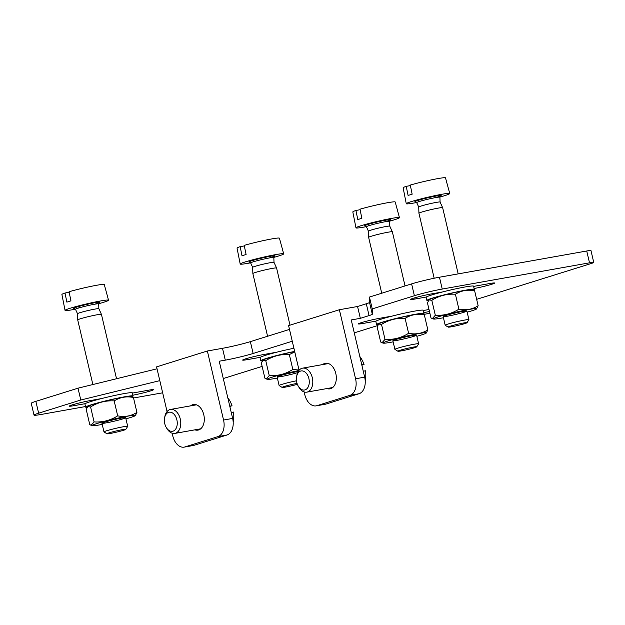 <?xml version="1.0" encoding="UTF-8"?>
<svg xmlns="http://www.w3.org/2000/svg" width="625" height="625" viewBox="0 0 625 625"><rect width="100%" height="100%" fill="white"/><g stroke="black" fill="none" stroke-linecap="round" stroke-linejoin="round"><path stroke-width="0.94" d="M260.273 357.32L247.172 359.656A12.992 0.812 -13.2 0 1 242.648 360.086A12.992 0.812 -13.2 0 1 249.859 357.633A12.992 0.812 -13.2 0 1 263.422 354.578L276.523 352.242M376.047 321.133L362.945 323.469A12.992 0.812 -13.2 0 1 358.414 323.891A12.992 0.812 -13.2 0 1 365.633 321.438A12.992 0.812 -13.2 0 1 379.188 318.383L392.297 316.055M423.328 310.523L429.008 309.516M429.469 311.469A12.992 0.812 -13.2 0 1 423.82 312.625M85.125 403.68L73.836 405.695A12.992 0.812 -13.2 0 1 69.312 406.117A12.992 0.812 -13.2 0 1 76.531 403.664A12.992 0.812 -13.2 0 1 90.086 400.609L101.375 398.602M132.406 393.078L148.875 390.141A12.992 0.812 -13.2 0 1 153.398 389.719A12.992 0.812 -13.2 0 1 146.344 392.125A12.992 0.812 -13.2 0 1 132.898 395.172M426.344 297.008L415.062 299.016A12.992 0.812 -13.2 0 1 410.531 299.445A12.992 0.812 -13.2 0 1 417.75 296.992A12.992 0.812 -13.2 0 1 431.305 293.938L442.594 291.93M473.625 286.398L490.094 283.469A12.992 0.812 -13.2 0 1 494.625 283.039A12.992 0.812 -13.2 0 1 487.563 285.453A12.992 0.812 -13.2 0 1 474.117 288.5M167.062 411.555L156.578 366.875L207.359 351L222.508 348.305A20.305 1.273 -13.2 0 0 250.359 341.641L253.133 353.477L292.266 341.234M253.133 353.477A20.305 1.273 -13.2 0 1 225.289 360.141L219.227 361.219L232.641 418.422A14.211 9.266 -100.1 0 1 226.992 435.008L193.992 445.328A14.211 9.266 -100.1 0 1 193.242 445.508L184.148 447.125A14.211 9.266 -100.1 0 0 184.898 446.945L217.906 436.625A14.211 9.266 -100.1 0 0 223.555 420.039L232.641 418.422M85.523 406.547L41.094 414.461A20.305 1.273 -13.2 0 1 34.023 415.125A20.305 1.273 -13.2 0 1 38.641 413.188L80.781 400.016L159.805 380.633M162.664 392.812L133.547 397.992M262.133 366.398L223.289 378.539M377.68 325.547L354.273 332.859M429.859 313.133A20.305 1.273 -13.2 0 1 423.672 314.484M299.078 370.281L288.602 325.602L339.375 309.727L357.562 306.492L366.297 303.758A14.211 0.891 -13.2 0 0 369.531 302.414L372.305 314.25L372.242 308.898L414.383 295.719A20.305 1.273 -13.2 0 1 442.234 289.055L589.508 262.828A12.18 0.766 -13.2 0 1 593.75 262.43A12.18 0.766 -13.2 0 1 590.984 263.586L476.648 299.336M372.305 314.25A14.211 0.891 -13.2 0 1 369.07 315.594L360.336 318.328L351.242 319.945L364.664 377.148A14.211 9.266 -100.1 0 1 359.016 393.734L326.008 404.055A14.211 9.266 -100.1 0 1 325.266 404.234L316.172 405.859A14.211 9.266 -100.1 0 0 316.922 405.672L349.922 395.352A14.211 9.266 -100.1 0 0 355.57 378.766L364.664 377.148M369.531 302.414L369.469 297.062L411.609 283.883A20.305 1.273 -13.2 0 1 439.453 277.219L586.734 250.992A12.18 0.766 -13.2 0 1 590.977 250.594L593.75 262.43M34.023 415.125L31.25 403.289A20.305 1.273 -13.2 0 1 35.859 401.352L78.008 388.18L80.781 400.016M78.008 388.18L157.031 368.797M172.141 433.211L172.773 435.914A14.211 9.266 -100.1 0 0 184.148 447.125M190.625 405.852A12.992 8.477 79.9 0 1 193.383 404.539A12.992 8.477 79.9 0 1 204.008 415.844A12.992 8.477 79.9 0 1 197.945 430.117A12.992 8.477 79.9 0 1 194.898 429.836M207.359 351L223.555 420.039M250.359 341.641L289.492 329.406M304.156 391.938L304.797 394.641A14.211 9.266 -100.1 0 0 316.172 405.859M322.648 364.578A12.992 8.477 79.9 0 1 325.406 363.266A12.992 8.477 79.9 0 1 336.023 374.57A12.992 8.477 79.9 0 1 329.961 388.844A12.992 8.477 79.9 0 1 326.914 388.562M339.375 309.727L355.57 378.766M357.562 306.492L360.336 318.328M369.469 297.062L372.242 308.898M229.828 406.438L232.016 405.758A21.766 14.195 -100.1 0 0 227.789 397.742M233.188 422.289A21.766 14.195 -100.1 0 0 233.5 412.07L231.242 412.461M232.016 405.758L229.766 406.148M166.328 427.57A9.695 6.32 -100.1 0 0 174.727 430.18A9.695 6.32 -100.1 0 0 176.477 418.469A9.695 6.32 -100.1 0 0 168.609 412.336A9.695 6.32 -100.1 0 0 164.594 417.844A9.695 6.32 -100.1 0 0 166.328 427.57L167.031 428.734A12.18 7.945 -100.1 0 0 174.805 433.414L200.227 428.891A12.18 7.945 -100.1 0 0 200.742 428.766M196.484 404.836A12.18 7.945 -100.1 0 0 195.953 404.906L170.539 409.43A12.18 7.945 -100.1 0 0 169.898 409.586A12.18 7.945 -100.1 0 0 164.859 416.508L164.594 417.844M174.805 433.414A12.18 7.945 -100.1 0 0 180.492 420.031A12.18 7.945 -100.1 0 0 170.539 409.43M361.852 365.164L364.039 364.484A21.766 14.195 -100.1 0 0 359.812 356.469M365.211 381.016A21.766 14.195 -100.1 0 0 365.516 370.797L363.266 371.188M364.039 364.484L361.781 364.875M298.352 386.297A9.695 6.32 -100.1 0 0 306.742 388.906A9.695 6.32 -100.1 0 0 308.492 377.195A9.695 6.32 -100.1 0 0 300.625 371.062A9.695 6.32 -100.1 0 0 296.617 376.57A9.695 6.32 -100.1 0 0 298.352 386.297L299.055 387.461A12.18 7.945 -100.1 0 0 306.828 392.141L332.242 387.617A12.18 7.945 -100.1 0 0 332.766 387.492M328.5 363.562A12.18 7.945 -100.1 0 0 327.969 363.633L302.555 368.156A12.18 7.945 -100.1 0 0 301.914 368.312A12.18 7.945 -100.1 0 0 296.875 375.234L296.617 376.57M306.828 392.141A12.18 7.945 -100.1 0 0 312.516 378.758A12.18 7.945 -100.1 0 0 302.555 368.156M69.172 292.273L65 293.016A21.766 1.367 166.8 0 0 61.906 294.484L65.055 310.398A22.328 1.398 166.8 0 0 72.828 309.664A22.328 1.398 166.8 0 0 75.43 309.18M98.695 303.727A22.328 1.398 166.8 0 0 108.531 300.195L104.281 284.547A21.766 1.367 166.8 0 0 91.641 286.234A21.766 1.367 166.8 0 0 69.062 291.742L70.945 300.859A22.094 1.391 -13.2 0 0 66.883 302.133L65 293.016M108.531 300.195A22.328 1.398 166.8 0 0 86.477 303.93A22.328 1.398 166.8 0 0 65.055 310.398M75.492 309.297A11.922 0.75 166.8 0 1 86.922 305.836A11.922 0.75 166.8 0 1 98.695 303.852L98.852 308.711A10.961 0.688 166.8 0 0 98.852 308.703A10.961 0.688 166.8 0 0 88.023 310.547A10.961 0.688 166.8 0 0 77.508 313.711A10.961 0.688 166.8 0 0 77.508 313.727L75.492 309.297L74.422 308.445M116.531 378.727L101.43 314.352A12.18 0.766 166.8 0 0 101.422 314.344A12.18 0.766 166.8 0 0 89.398 316.391A12.18 0.766 166.8 0 0 77.711 319.906A12.18 0.766 166.8 0 0 77.711 319.914L92.867 384.531M125.828 429.367L127.68 426.391A12.18 0.766 166.8 0 0 127.695 426.344A12.18 0.766 166.8 0 0 115.664 428.375A12.18 0.766 166.8 0 0 103.977 431.906A12.18 0.766 166.8 0 0 104.016 431.945L106.992 433.789A9.695 0.609 166.8 0 0 110.344 433.437A9.695 0.609 166.8 0 0 120.188 431.227A9.695 0.609 166.8 0 0 125.828 429.367A9.695 0.609 166.8 0 0 116.266 430.945A9.695 0.609 166.8 0 0 106.992 433.789M244.32 245.914L240.148 246.656A21.766 1.367 166.8 0 0 237.055 248.125L240.203 264.039A22.328 1.398 166.8 0 0 247.977 263.305A22.328 1.398 166.8 0 0 250.578 262.82M273.852 257.367A22.328 1.398 166.8 0 0 283.68 253.836L279.43 238.188A21.766 1.367 166.8 0 0 266.789 239.883A21.766 1.367 166.8 0 0 244.211 245.383L246.094 254.5A22.094 1.391 -13.2 0 0 242.031 255.773L240.148 246.656M283.68 253.836A22.328 1.398 166.8 0 0 261.625 257.578A22.328 1.398 166.8 0 0 240.203 264.039M274.008 262.367A10.961 0.688 166.8 0 0 274 262.344A10.961 0.688 166.8 0 0 263.172 264.188A10.961 0.688 166.8 0 0 252.656 267.352A10.961 0.688 166.8 0 0 252.664 267.367M289.992 325.172L276.578 267.992A12.18 0.766 166.8 0 0 276.578 267.984A12.18 0.766 166.8 0 0 264.547 270.031A12.18 0.766 166.8 0 0 252.859 273.547A12.18 0.766 166.8 0 0 252.859 273.555L267.57 336.258M296.492 380.781A12.18 0.766 166.8 0 0 279.125 385.547A12.18 0.766 166.8 0 0 279.164 385.586L282.148 387.43A9.695 0.609 166.8 0 0 285.492 387.078A9.695 0.609 166.8 0 0 297.375 384.312M297.055 383.391A9.695 0.609 166.8 0 0 286.922 385.719A9.695 0.609 166.8 0 0 282.148 387.43M360.094 209.719L355.922 210.461A21.766 1.367 166.8 0 0 352.82 211.937L355.969 227.844A22.328 1.398 166.8 0 0 363.75 227.117A22.328 1.398 166.8 0 0 366.352 226.633M389.617 221.172A22.328 1.398 166.8 0 0 399.453 217.648L395.203 201.992A21.766 1.367 166.8 0 0 382.562 203.688A21.766 1.367 166.8 0 0 359.984 209.195L361.867 218.312A22.094 1.391 -13.2 0 0 357.805 219.578L355.922 210.461M399.453 217.648A22.328 1.398 166.8 0 0 377.391 221.383A22.328 1.398 166.8 0 0 355.969 227.844M366.414 226.75A11.922 0.75 166.8 0 1 377.844 223.289A11.922 0.75 166.8 0 1 389.617 221.305L389.773 226.164A10.961 0.688 166.8 0 0 389.773 226.156A10.961 0.688 166.8 0 0 378.945 227.992A10.961 0.688 166.8 0 0 368.43 231.164A10.961 0.688 166.8 0 0 368.43 231.18L366.414 226.75L365.344 225.891M389.773 226.156L392.344 231.789A12.18 0.766 166.8 0 0 392.344 231.789A12.18 0.766 166.8 0 0 380.312 233.836A12.18 0.766 166.8 0 0 368.633 237.352A12.18 0.766 166.8 0 0 368.633 237.367L381.734 293.227M416.75 346.82L418.602 343.844A12.18 0.766 166.8 0 0 418.617 343.789A12.18 0.766 166.8 0 0 406.586 345.828A12.18 0.766 166.8 0 0 394.898 349.352A12.18 0.766 166.8 0 0 394.93 349.398L397.914 351.234A9.695 0.609 166.8 0 0 401.266 350.883A9.695 0.609 166.8 0 0 411.109 348.68A9.695 0.609 166.8 0 0 416.75 346.82A9.695 0.609 166.8 0 0 407.188 348.398A9.695 0.609 166.8 0 0 397.914 351.234M410.391 185.594L406.219 186.336A21.766 1.367 166.8 0 0 403.125 187.812L406.273 203.719A22.328 1.398 166.8 0 0 414.047 202.992A22.328 1.398 166.8 0 0 416.648 202.508M439.914 197.047A22.328 1.398 166.8 0 0 449.75 193.523L445.5 177.875A21.766 1.367 166.8 0 0 432.859 179.562A21.766 1.367 166.8 0 0 410.281 185.07L412.164 194.188A22.094 1.391 -13.2 0 0 408.102 195.461L406.219 186.336M449.75 193.523A22.328 1.398 166.8 0 0 427.695 197.258A22.328 1.398 166.8 0 0 406.273 203.719M458.18 273.883L442.648 207.68A12.18 0.766 166.8 0 0 442.641 207.672A12.18 0.766 166.8 0 0 430.617 209.719A12.18 0.766 166.8 0 0 418.93 213.234L418.727 207.039L416.711 202.625A11.922 0.75 166.8 0 1 428.141 199.164A11.922 0.75 166.8 0 1 439.914 197.18L440.078 202.039A10.961 0.688 166.8 0 0 440.07 202.031A10.961 0.688 166.8 0 0 429.242 203.875A10.961 0.688 166.8 0 0 418.727 207.039A10.961 0.688 166.8 0 0 418.734 207.055M418.93 213.234A12.18 0.766 166.8 0 0 418.93 213.242L434.18 278.242M467.047 322.695L468.898 319.719A12.18 0.766 166.8 0 0 468.914 319.664A12.18 0.766 166.8 0 0 456.883 321.703A12.18 0.766 166.8 0 0 445.195 325.234A12.18 0.766 166.8 0 0 445.234 325.273L448.219 327.117A9.695 0.609 166.8 0 0 451.562 326.766A9.695 0.609 166.8 0 0 461.406 324.555A9.695 0.609 166.8 0 0 467.047 322.695A9.695 0.609 166.8 0 0 457.484 324.273A9.695 0.609 166.8 0 0 448.219 327.117M132.039 396.727A24.359 1.531 166.8 0 0 133.086 395.992A24.359 1.531 166.8 0 0 109.023 400.07A24.359 1.531 166.8 0 0 85.656 407.125A24.359 1.531 166.8 0 0 87.148 407.297M133.086 395.992L132.352 392.844A24.359 1.531 166.8 0 0 108.281 396.914A24.359 1.531 166.8 0 0 84.914 403.969L85.656 407.125M102.219 424.414A22.219 1.398 -13.2 0 1 99.922 424.836A22.219 1.398 -13.2 0 1 92.344 425.688A22.219 1.398 -13.2 0 1 113.492 419.141A22.219 1.398 -13.2 0 1 135.352 415.602A22.219 1.398 -13.2 0 1 125.937 418.852M106.195 422.875A12.18 0.766 -13.2 0 1 101.969 423.227A12.18 0.766 -13.2 0 1 113.641 419.75A12.18 0.766 -13.2 0 1 125.641 417.672A12.18 0.766 -13.2 0 1 119.242 419.922A12.18 0.766 -13.2 0 1 106.195 422.875M117.687 415.844C110.445 420.406 102.578 422.43 94.102 421.922L91.094 425.305L89.758 424.57L86.258 409.641L87.68 406.594L90.594 406.984C97.836 402.422 105.695 400.398 114.18 400.906C120.008 397.219 126.422 396.078 133.43 397.477L136.93 412.414C131.102 416.102 124.688 417.242 117.687 415.844L114.18 400.906M135.352 415.602L136.93 412.414M90.594 406.984L94.102 421.922M133.43 397.477L130.844 396.367A22.219 1.398 -13.2 0 0 113.109 399.273A22.219 1.398 -13.2 0 0 87.836 406.453L87.68 406.594M473.266 290.055A24.359 1.531 166.8 0 0 474.305 289.32A24.359 1.531 166.8 0 0 450.242 293.398A24.359 1.531 166.8 0 0 426.875 300.445A24.359 1.531 166.8 0 0 428.367 300.625M474.305 289.32L473.57 286.164A24.359 1.531 166.8 0 0 449.5 290.242A24.359 1.531 166.8 0 0 426.133 297.289L426.875 300.445M443.438 317.742A22.219 1.398 -13.2 0 1 441.141 318.164A22.219 1.398 -13.2 0 1 433.562 319.016A22.219 1.398 -13.2 0 1 454.711 312.461A22.219 1.398 -13.2 0 1 476.57 308.93A22.219 1.398 -13.2 0 1 467.156 312.18M447.414 316.203A12.18 0.766 -13.2 0 1 443.188 316.547A12.18 0.766 -13.2 0 1 454.859 313.078A12.18 0.766 -13.2 0 1 466.859 311A12.18 0.766 -13.2 0 1 460.461 313.25A12.18 0.766 -13.2 0 1 447.414 316.203M458.906 309.172C451.664 313.734 443.805 315.758 435.32 315.25L432.312 318.633L430.977 317.898L427.477 302.961L428.898 299.922L431.812 300.312C439.055 295.75 446.914 293.727 455.398 294.234C461.227 290.547 467.641 289.406 474.648 290.805L478.148 305.742C472.32 309.43 465.906 310.57 458.906 309.172L455.398 294.234M476.57 308.93L478.148 305.742M431.812 300.312L435.32 315.25M474.648 290.805L472.062 289.695A22.219 1.398 -13.2 0 0 454.328 292.602A22.219 1.398 -13.2 0 0 429.055 299.781L428.898 299.922M294.656 351.414A24.359 1.531 166.8 0 0 260.805 360.766A24.359 1.531 166.8 0 0 262.297 360.945M293.914 348.258A24.359 1.531 166.8 0 0 260.062 357.609L260.805 360.766M277.367 378.055A22.219 1.398 -13.2 0 1 275.07 378.484A22.219 1.398 -13.2 0 1 267.492 379.328A22.219 1.398 -13.2 0 1 276.57 375.859A22.219 1.398 -13.2 0 1 298.859 370.555M297.656 372.641A12.18 0.766 -13.2 0 1 281.344 376.516A12.18 0.766 -13.2 0 1 277.117 376.867A12.18 0.766 -13.2 0 1 285.32 374.242A12.18 0.766 -13.2 0 1 298.234 371.484M299.273 370.055L292.836 369.484C285.594 374.047 277.734 376.078 269.25 375.562L266.242 378.945L264.906 378.219L261.406 363.281L262.828 360.242L265.742 360.633C272.984 356.07 280.844 354.039 289.328 354.547L294.773 351.906M289.328 354.547L292.836 369.484M265.742 360.633L269.25 375.562M262.828 360.242L262.984 360.094A22.219 1.398 -13.2 0 1 288.258 352.914A22.219 1.398 -13.2 0 1 294.688 351.562M422.961 314.172A24.359 1.531 166.8 0 0 424.008 313.445A24.359 1.531 166.8 0 0 399.945 317.516A24.359 1.531 166.8 0 0 376.578 324.57A24.359 1.531 166.8 0 0 378.062 324.75M424.008 313.445L423.266 310.289A24.359 1.531 166.8 0 0 399.203 314.359A24.359 1.531 166.8 0 0 375.836 321.414L376.578 324.57M393.141 341.859A22.219 1.398 -13.2 0 1 390.836 342.289A22.219 1.398 -13.2 0 1 383.266 343.133A22.219 1.398 -13.2 0 1 404.414 336.586A22.219 1.398 -13.2 0 1 426.273 333.047A22.219 1.398 -13.2 0 1 416.859 336.297M397.117 340.328A12.18 0.766 -13.2 0 1 392.891 340.672A12.18 0.766 -13.2 0 1 404.562 337.203A12.18 0.766 -13.2 0 1 416.555 335.125A12.18 0.766 -13.2 0 1 410.164 337.375A12.18 0.766 -13.2 0 1 397.117 340.328M408.602 333.289C401.367 337.852 393.5 339.883 385.016 339.375L382.016 342.758L380.68 342.023L377.172 327.086L378.602 324.047L381.516 324.438C388.758 319.875 396.617 317.844 405.102 318.359C410.93 314.672 417.344 313.531 424.344 314.93L427.852 329.867C422.023 333.547 415.609 334.695 408.602 333.289L405.102 318.359M426.273 333.047L427.852 329.867M381.516 324.438L385.016 339.375M424.344 314.93L421.758 313.82A22.219 1.398 -13.2 0 0 404.031 316.727A22.219 1.398 -13.2 0 0 378.75 323.906L378.602 324.047M586.734 250.992L589.508 262.828M439.453 277.219L442.234 289.055M35.859 401.352L38.641 413.188M222.508 348.305L225.289 360.141M366.297 303.758L369.07 315.594M411.609 283.883L414.383 295.719M184.898 446.945L193.992 445.328M217.906 436.625L226.992 435.008M316.922 405.672L326.008 404.055M349.922 395.352L359.016 393.734M414.773 297.812L415.062 299.016M73.555 404.492L73.836 405.695M362.656 322.266L362.945 323.469M246.891 358.453L247.172 359.656M78.344 307.938A13.516 0.852 166.8 0 0 79.82 307.664M94.094 304.32A13.516 0.852 166.8 0 0 98.227 302.195A13.516 0.852 166.8 0 0 81.094 305.844A13.516 0.852 166.8 0 0 74.57 308.477M253.492 261.586A13.516 0.852 166.8 0 0 254.969 261.305M269.242 257.961A13.516 0.852 166.8 0 0 273.375 255.844A13.516 0.852 166.8 0 0 256.242 259.484A13.516 0.852 166.8 0 0 249.719 262.117M274.008 262.352L273.844 257.5A11.922 0.75 166.8 0 0 262.07 259.484A11.922 0.75 166.8 0 0 250.641 262.938L249.57 262.086M369.266 225.391A13.516 0.852 166.8 0 0 370.742 225.117M385.016 221.766A13.516 0.852 166.8 0 0 389.141 219.648A13.516 0.852 166.8 0 0 372.016 223.297A13.516 0.852 166.8 0 0 365.492 225.922M419.562 201.266A13.516 0.852 166.8 0 0 421.039 200.992M435.313 197.648A13.516 0.852 166.8 0 0 439.445 195.523A13.516 0.852 166.8 0 0 422.312 199.172A13.516 0.852 166.8 0 0 415.789 201.805M98.695 303.852L99.273 302.617M77.508 313.711L77.711 319.906M98.852 308.703L101.422 314.344M96.375 399.492L96.469 399.891M101.953 423.273L103.977 431.906M125.672 417.711L127.695 426.344M273.844 257.5L274.422 256.258M252.859 273.547L252.656 267.352L250.641 262.938M274 262.344L276.578 267.984M271.523 353.133L271.617 353.539M277.102 376.922L279.125 385.547M389.617 221.305L390.195 220.062M368.43 231.164L368.633 237.352M387.297 316.945L387.391 317.344M392.875 340.727L394.898 349.352M392.352 231.805L405.047 285.938M416.594 335.164L418.617 343.789M439.914 197.18L440.492 195.938M416.711 202.625L415.641 201.773M440.07 202.031L442.641 207.672M437.594 292.82L437.688 293.219M443.172 316.602L445.195 325.234M466.891 311.039L468.914 319.664M92.344 425.688L91.086 425.312M433.562 319.016L432.312 318.641M267.492 379.328L266.242 378.953M383.266 343.133L382.008 342.766"/></g></svg>
